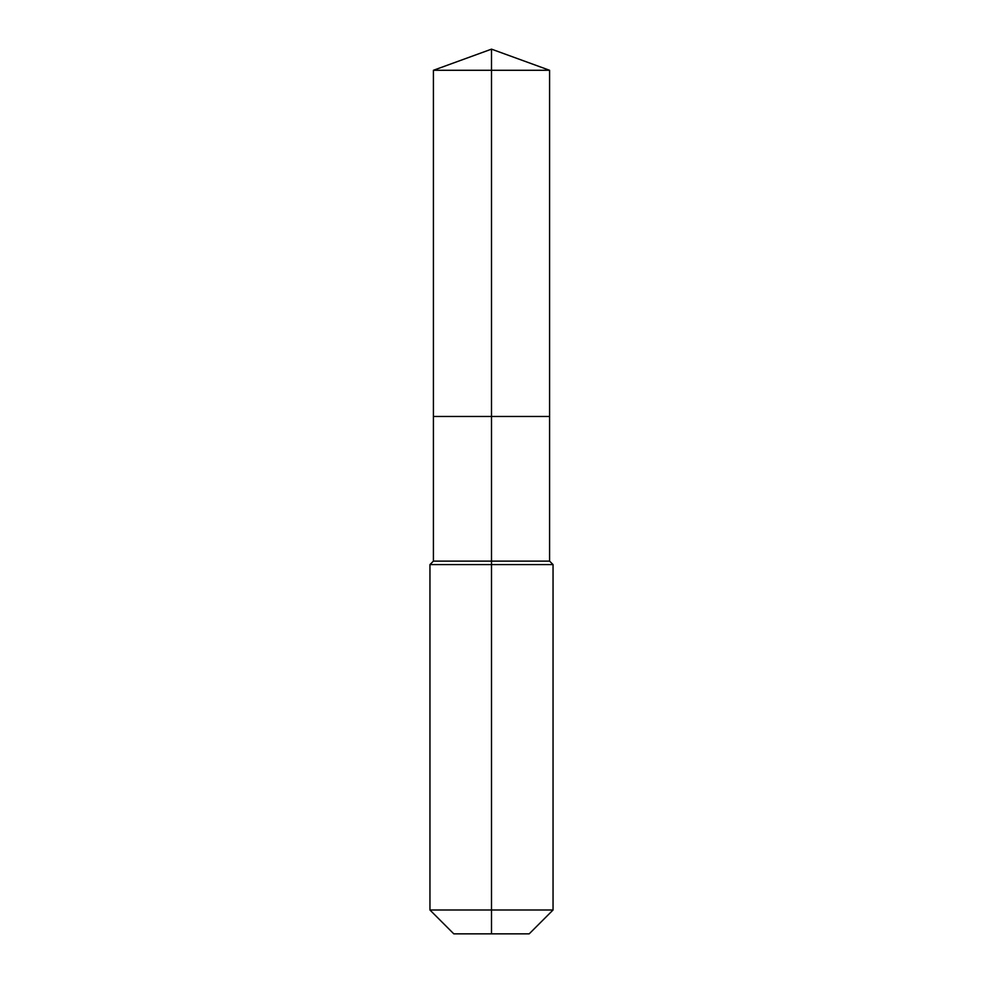 <?xml version="1.0" encoding="UTF-8"?>
<svg xmlns="http://www.w3.org/2000/svg" width="983" height="983" viewBox="0 0 983 983"><rect width="100%" height="100%" fill="white"/><g stroke="black" fill="none" stroke-linecap="round" stroke-linejoin="round"><path stroke-width="1.47" d="M429.952 910L553.048 910L529.198 933.85L453.802 933.85L429.952 910L429.952 564.586L491.5 564.586L491.5 561.121L433.417 561.121L433.417 416.473L491.5 416.473L491.5 70.285L549.583 70.285L491.5 49.15L491.5 70.285L433.417 70.285L433.417 416.473L549.583 416.473L549.583 70.285M491.5 561.121L549.583 561.121L549.583 416.473L491.5 416.473L491.5 561.121M491.5 933.85L491.5 564.586L553.048 564.586L549.583 561.121M491.5 49.15L433.417 70.285M553.048 910L553.048 564.586M433.417 561.121L429.952 564.586"/></g></svg>
